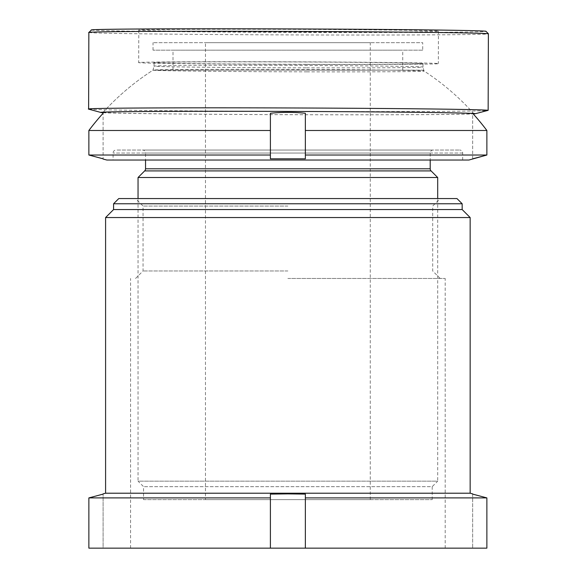 <?xml version="1.0" encoding="UTF-8"?>
<svg xmlns="http://www.w3.org/2000/svg" width="577" height="577" viewBox="0 0 577 577"><rect width="100%" height="100%" fill="white"/><g stroke="black" fill="none" stroke-linecap="round" stroke-linejoin="round"><path stroke-width="0.43" stroke-dasharray="2.88 2.16" d="M456.97 198.567L118.775 198.567M287.873 206.054L143.046 206.054L287.873 206.054M287.873 278.467L445.184 278.467L287.873 278.467M287.873 270.981L143.046 270.981L287.873 270.981M287.873 548.15L445.184 548.15L287.873 548.15M470.154 493.212L105.591 493.212M470.154 217.543L105.591 217.543M462.17 209.552L113.582 209.552M462.17 203.76L113.582 203.76M472.657 494.107L472.657 548.15L472.657 494.107M305.356 548.15L305.356 494.107L287.873 493.883L270.397 494.107L270.397 548.15L486.873 548.15L486.873 497.901L305.356 497.901L305.356 548.15L305.356 497.901M270.397 497.901L88.872 497.901L88.872 548.15L103.095 548.15L103.095 494.107L103.095 548.15L88.872 548.15L270.397 548.15L270.397 494.107L270.397 548.15M486.873 548.15L472.657 548.15L486.873 548.15M287.873 198.567L440.193 198.567L287.873 198.567M91.368 30.047A197.269 1.738 -179.8 0 0 315.092 32.456A197.269 1.738 -179.8 0 0 485.877 31.23M88.851 32.55A199.765 1.76 -179.8 0 0 315.424 34.973A199.765 1.76 -179.8 0 0 488.38 33.747M308.63 64.48A149.825 1.32 -179.8 0 0 438.347 63.564A149.825 1.32 -179.8 0 0 268.42 61.746A149.825 1.32 -179.8 0 0 138.704 62.662A149.825 1.32 -179.8 0 0 308.63 64.48M308.724 32.023A149.825 1.32 -179.8 0 0 438.441 31.1A149.825 1.32 -179.8 0 0 268.514 29.283A149.825 1.32 -179.8 0 0 138.797 30.206A149.825 1.32 -179.8 0 0 308.724 32.023M306.56 67.841A134.463 1.183 -179.8 0 0 422.977 67.011L422.977 67.011A134.463 1.183 -179.8 0 0 270.469 65.381A134.463 1.183 -179.8 0 0 154.052 66.204L154.052 66.204A134.463 1.183 -179.8 0 0 306.56 67.841M306.567 64.343A134.463 1.183 -179.8 0 0 422.991 63.52A134.463 1.183 -179.8 0 0 270.483 61.883A134.463 1.183 -179.8 0 0 154.059 62.713A134.463 1.183 -179.8 0 0 306.567 64.343M306.69 71.844A135.537 1.197 -179.8 0 0 424.037 71.007A135.537 1.197 -179.8 0 0 424.023 70.993A135.537 1.197 -179.8 0 0 270.317 69.363A135.537 1.197 -179.8 0 0 152.977 70.178A135.537 1.197 -179.8 0 0 152.97 70.192A135.537 1.197 -179.8 0 0 306.69 71.844M103.095 112.551A185.397 1.637 -179.8 0 0 313.253 114.744A185.397 1.637 -179.8 0 0 473.082 113.748M103.095 112.739A187.28 1.652 -179.8 0 0 313.506 114.765A187.28 1.652 -179.8 0 0 473.198 113.871M88.728 109.168A199.765 1.76 -179.8 0 0 315.193 111.534A199.765 1.76 -179.8 0 0 488.041 110.366M142.548 150.049L433.204 150.049L142.548 150.049A2.993 2.993 0 0 1 145.541 153.049L430.204 153.049L145.541 153.049L145.541 160.038M433.204 150.049A2.993 2.993 0 0 0 430.204 153.049L430.204 160.038M113.078 160.038L462.667 160.038L113.078 160.038L113.078 153.049A2.993 2.993 0 0 1 116.078 150.049L459.667 150.049L116.078 150.049M462.667 160.038L462.667 153.049A2.993 2.993 0 0 0 459.667 150.049M422.71 50.17L153.035 50.17L422.71 50.17L422.71 42.676L153.035 42.676L422.71 42.676M153.035 50.17L153.035 42.676M402.739 70.149L173.006 70.149L402.739 70.149L402.739 50.17L173.006 50.17L402.739 50.17M173.006 70.149L173.006 50.17M143.543 499.639L432.202 499.639L143.543 499.639L143.543 486.656L138.047 481.16L437.698 481.16L437.698 198.567M432.202 499.639L432.202 486.656L143.543 486.656L432.202 486.656L437.698 481.16L138.047 481.16L138.047 198.567M205.47 499.639L370.275 499.639L205.47 499.639L205.47 42.676L370.275 42.676L205.47 42.676M370.275 499.639L370.275 42.676M103.095 112.364L103.095 112.364A249.704 249.704 0 0 1 153.035 70.149L422.71 70.149L153.035 70.149M472.657 112.364L472.657 113.272L472.657 112.364A249.704 249.704 0 0 0 422.71 70.149M472.657 159.036L472.657 113.272A249.091 249.091 0 0 1 486.873 130.489L305.356 130.489L305.356 158.819L305.356 130.489M270.397 130.489L270.397 158.819L305.356 158.819L305.356 113.272A167.95 167.95 0 0 0 270.397 113.272L270.397 130.489L88.872 130.489A249.091 249.091 0 0 1 103.095 113.272L103.095 158.819L103.095 113.272M468.906 160.038L106.839 160.038M270.397 155.025L88.872 155.025M486.873 130.489L486.873 155.025L305.356 155.025M472.657 158.819L472.657 113.272A249.091 249.091 0 0 1 472.801 113.438M437.698 177.521L138.047 177.521M270.397 158.819L270.397 113.272L270.397 158.819M144.661 170.907L431.084 170.907M430.204 168.787L145.541 168.787M462.667 153.049L113.078 153.049L462.667 153.049M135.552 278.467L143.046 270.981L143.046 206.054L135.552 198.567M130.561 548.15L130.561 278.467M445.184 548.15L445.184 278.467M440.193 278.467L432.7 270.981L432.7 206.054L440.193 198.567M438.441 31.1L438.347 63.564M422.991 63.52L422.977 67.011L424.037 71.007A249.704 249.704 0 0 1 473.767 113.597M154.059 62.713L154.052 66.204L152.97 70.192A249.704 249.704 0 0 0 102.98 112.479M138.797 30.206L138.704 62.662"/><path stroke-width="0.87" d="M103.095 493.883L105.591 493.212L470.154 493.212L470.154 217.543L105.591 217.543L113.582 209.552L462.17 209.552L470.154 217.543M462.17 203.76L456.97 198.567L118.775 198.567L113.582 203.76L462.17 203.76L462.17 209.552M270.397 497.901L270.397 494.107L287.873 493.883L305.356 494.107L305.356 497.901L486.873 497.901L486.873 548.15L88.872 548.15L88.872 497.901L270.397 497.901L270.397 548.15M472.657 494.107L486.873 497.901L472.657 494.107M103.095 494.107L88.872 497.901L103.095 494.107M305.356 497.901L305.356 548.15M473.198 113.871A187.28 1.652 -179.8 0 0 475.549 113.669L488.041 110.366A199.765 1.76 -179.8 0 0 488.149 110.308L488.38 33.747A199.765 1.76 -179.8 0 0 488.373 33.733L485.877 31.23A197.269 1.738 -179.8 0 0 262.153 28.85A197.269 1.738 -179.8 0 0 91.368 30.047L88.858 32.536A199.765 1.76 -179.8 0 0 88.851 32.55L88.62 109.111A199.765 1.76 -179.8 0 0 88.728 109.168L101.199 112.544A187.28 1.652 -179.8 0 0 103.095 112.739M488.373 33.733A199.765 1.76 -179.8 0 0 261.807 31.324A199.765 1.76 -179.8 0 0 88.858 32.536M473.082 113.748A185.397 1.637 -179.8 0 0 473.767 113.597A185.397 1.637 -179.8 0 0 263.494 111.354A185.397 1.637 -179.8 0 0 102.98 112.479A185.397 1.637 -179.8 0 0 103.095 112.551M475.549 113.669A187.28 1.652 -179.8 0 0 263.242 111.339A187.28 1.652 -179.8 0 0 101.199 112.544M488.149 110.308A199.765 1.76 -179.8 0 0 261.576 107.877A199.765 1.76 -179.8 0 0 88.62 109.111M145.541 160.038L145.541 168.787A2.993 2.993 0 0 1 144.661 170.907L138.047 177.521L437.698 177.521L431.084 170.907L144.661 170.907M145.541 168.787L430.204 168.787A2.993 2.993 0 0 0 431.084 170.907M430.204 168.787L430.204 160.038M437.698 198.567L437.698 177.521M138.047 198.567L138.047 177.521M103.095 113.272L103.095 112.436L103.095 113.272A249.091 249.091 0 0 0 88.872 130.489L270.397 130.489L270.397 158.819L305.356 158.819L305.356 155.025L486.873 155.025L468.906 160.038L106.839 160.038L103.095 159.036M88.872 155.025L103.095 158.819L88.872 155.025L88.872 130.489L88.872 155.025L270.397 155.025M270.397 130.489L270.397 113.272A167.95 167.95 0 0 1 305.356 113.272L305.356 130.489L486.873 130.489L486.873 155.025L472.657 158.819M305.356 130.489L305.356 155.025M472.801 113.438A249.091 249.091 0 0 1 486.873 130.489M470.154 493.212L472.657 493.883M113.582 209.552L113.582 203.76M105.591 493.212L105.591 217.543"/></g></svg>

